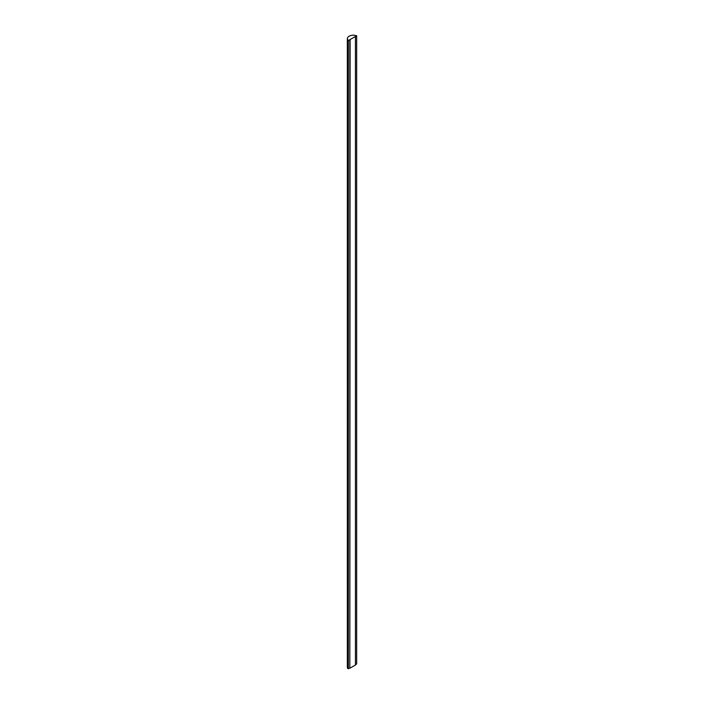 <?xml version="1.0" encoding="UTF-8"?>
<svg xmlns="http://www.w3.org/2000/svg" width="704" height="704" viewBox="0 0 704 704"><rect width="100%" height="100%" fill="white"/><g stroke="black" fill="none" stroke-linecap="round" stroke-linejoin="round"><path stroke-width="1.06" d="M347.336 38.738L347.336 666.97A6.151 3.555 0 0 0 347.362 667.278L348.339 668.8L348.339 40.568L356.664 35.763L354.033 35.2A6.151 3.555 0 0 0 347.336 38.738A6.151 3.555 0 0 0 347.362 39.046L348.339 40.568M347.521 668.325L347.521 40.102M348.339 668.8L349.835 667.938L349.835 39.706M349.835 667.938L350.108 39.864M350.108 668.096L355.441 665.016L355.441 36.784M355.441 664.699L356.664 663.995L356.664 35.763M347.362 667.278L347.362 39.046"/></g></svg>
